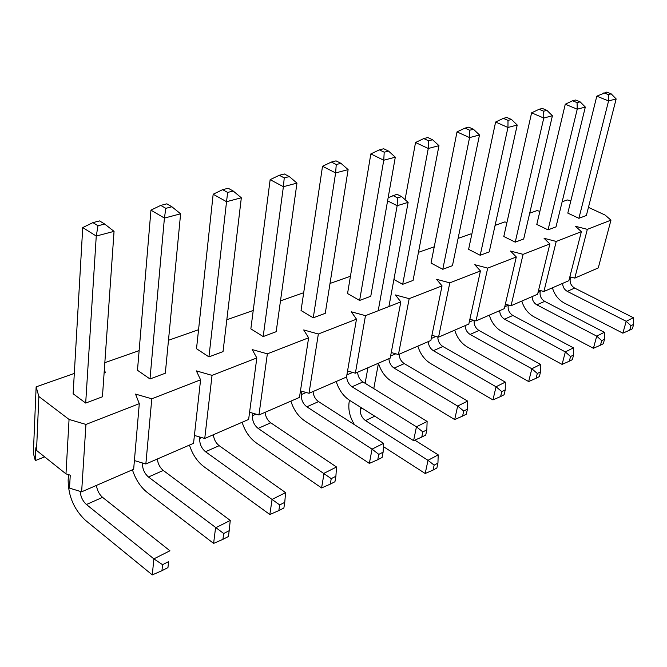 <?xml version="1.0" encoding="UTF-8"?>
<svg xmlns="http://www.w3.org/2000/svg" width="667" height="667" viewBox="0 0 667 667"><rect width="100%" height="100%" fill="white"/><g stroke="black" fill="none" stroke-linecap="round" stroke-linejoin="round"><path stroke-width="1" d="M630.974 325.704L629.706 330.148L632.383 328.781L633.65 324.345L630.974 325.704L626.213 321.302L567.258 291.362C564.307 289.62 562.765 286.96 562.64 283.383M586.368 215.508L578.889 218.309L586.368 215.508L616.158 98.941L611.189 93.864L606.778 92.096L596.798 96.173L567.8 213.106L578.889 218.309L608.571 100.942L596.798 96.173M552.409 287.81C554.485 294.739 558.437 299.817 564.274 303.026L622.853 333.167L626.213 321.302L633.358 317.709L574.637 288.086C571.077 285.843 569.618 282.641 570.277 278.473L570.644 277.03M616.158 98.941L608.571 100.942L608.329 94.597L611.189 93.864M603.918 92.821L608.329 94.597M622.853 333.167L629.706 330.148M633.65 324.345L633.358 317.709M601.709 340.637L600.458 345.198L603.302 343.73L604.552 339.186L601.709 340.637L596.732 336.135L536.843 304.844C533.85 303.035 532.274 300.283 532.116 296.607M556.003 226.88L548.049 229.865L556.003 226.88L585.318 107.07L580.115 101.851L575.629 100L572.578 100.775L565.266 104.235L536.793 224.437L548.049 229.865L577.23 109.205L565.266 104.235M521.811 301.067C523.962 308.204 527.997 313.448 533.917 316.8L593.413 348.291L596.732 336.135L604.327 332.308L544.681 301.367C541.062 299.033 539.57 295.731 540.195 291.462L540.412 290.57M585.318 107.07L577.23 109.205L577.072 102.626L580.115 101.851M572.578 100.775L577.072 102.626M593.413 348.291L600.458 345.198M604.552 339.186L604.327 332.308M570.552 356.537L569.318 361.206L572.353 359.646L573.587 354.986L570.552 356.537L565.341 351.918L504.527 319.168C501.484 317.284 499.866 314.449 499.675 310.664M523.687 238.986L515.224 242.154L523.687 238.986L552.409 115.75L546.948 110.372L542.388 108.446L539.136 109.271L531.607 112.84L503.793 236.485L515.224 242.154L543.772 118.034L531.607 112.84M489.311 315.157C491.546 322.503 495.664 327.931 501.667 331.432L562.081 364.39L565.341 351.918L573.437 347.849L512.856 315.474C509.179 313.04 507.645 309.638 508.246 305.253L508.304 305.002M552.409 115.75L543.772 118.034L543.697 111.206L546.948 110.372M539.136 109.271L543.697 111.206M562.081 364.39L569.318 361.206M573.587 354.986L573.437 347.849M537.319 373.487L536.11 378.281L539.345 376.622L540.553 371.836L537.319 373.487L531.849 368.759L470.11 334.425C467.025 332.449 465.366 329.523 465.141 325.629M489.244 251.884L480.207 255.278L489.244 251.884L517.217 125.029L511.481 119.485L506.845 117.475L503.36 118.359L495.606 122.036L468.609 249.333L480.207 255.278L507.962 127.472L495.606 122.036M454.727 330.14C457.045 337.719 461.247 343.338 467.342 346.998L528.664 381.557L531.849 368.759L540.495 364.415L478.989 330.49C475.438 328.122 473.828 324.771 474.154 320.418M517.217 125.029L507.962 127.472L508.004 120.385L511.481 119.485M503.36 118.359L508.004 120.385M528.664 381.557L536.11 378.281M540.553 371.836L540.495 364.415M501.792 391.612L500.617 396.54L504.077 394.756L505.252 389.853L501.792 391.612L496.048 386.768L433.392 350.7C430.257 348.641 428.556 345.606 428.289 341.596M452.451 265.674L442.78 269.293L452.451 265.674L479.498 134.976L473.453 129.265L468.751 127.155L465.007 128.106L457.012 131.899L431.024 263.065L442.78 269.293L469.568 137.602L457.012 131.899M417.842 346.123C420.252 353.944 424.554 359.771 430.732 363.607L492.946 399.908L496.048 386.768L505.303 382.116L442.871 346.498C439.57 344.305 437.886 341.12 437.819 336.952M479.498 134.976L469.568 137.602L469.718 130.223L473.453 129.265M465.007 128.106L469.718 130.223M492.946 399.908L500.617 396.54M505.252 389.853L505.303 382.116M463.723 411.039L462.59 416.091L466.3 414.182L467.442 409.146L463.723 411.039L457.67 406.07L394.13 368.109C390.954 365.95 389.211 362.798 388.894 358.671M413.056 280.432L402.685 284.317L413.056 280.432L438.969 145.664L432.591 139.77L427.814 137.552L423.787 138.569L415.533 142.505L405.069 199.633M378.447 363.257C380.965 371.311 385.351 377.347 391.596 381.366L454.686 419.56L457.67 406.07L467.6 401.075L404.277 363.607C401.109 361.472 399.375 358.354 399.074 354.26M402.685 284.317L393.905 279.49L402.685 284.317L428.272 148.491L415.533 142.505M438.969 145.664L428.272 148.491L428.573 140.795L432.591 139.77M423.787 138.569L428.573 140.795M454.686 419.56L462.59 416.091M467.442 409.146L467.6 401.075M422.836 431.899L421.752 437.093L425.738 435.042L426.83 429.865L422.836 431.899L416.45 426.805L352.051 386.76C348.541 384.225 346.748 380.665 346.673 376.096M370.769 296.265L359.621 300.442L370.769 296.265L395.298 157.187L388.553 151.084L383.7 148.758L379.356 149.858L370.835 153.927L347.557 293.547L359.621 300.442L383.758 160.23L370.835 153.927M336.218 381.499C338.844 389.853 343.322 396.148 349.666 400.383L413.598 440.67L416.45 426.805L427.122 421.436L362.931 381.941C359.73 379.698 357.946 376.463 357.595 372.236M395.298 157.187L383.758 160.23L384.209 152.201L388.553 151.084M379.356 149.858L384.209 152.201M413.598 440.67L421.752 437.093M426.83 429.865L427.122 421.436M378.798 454.369L377.772 459.713L382.074 457.495L383.108 452.168L378.798 454.369L372.044 449.133L306.837 406.812C302.876 403.71 301.067 399.625 301.409 394.556L301.918 391.271M325.271 313.315L313.257 317.817L325.271 313.315L348.116 169.626L340.954 163.323L336.043 160.864L331.341 162.056L322.52 166.275L301.042 310.53L313.257 317.817L335.618 172.92L322.52 166.275M290.895 401.134C293.647 409.788 298.224 416.35 304.636 420.81L369.351 463.398L372.044 449.133L383.55 443.347L318.543 401.617C315.291 399.258 313.465 395.898 313.056 391.537M348.116 169.626L335.618 172.92L336.251 164.524L340.954 163.323M331.341 162.056L336.251 164.524M369.351 463.398L377.772 459.713M383.108 452.168L383.55 443.347M331.232 478.639L330.282 484.134L334.934 481.741L335.893 476.263L331.232 478.639L258.129 428.397C254.119 425.137 252.251 420.894 252.518 415.666L252.843 413.215M276.171 331.707L263.182 336.568L276.171 331.707L296.965 183.117L289.345 176.588L284.375 173.987L279.265 175.279L270.143 179.665L250.85 328.864L263.182 336.568L283.392 186.693L270.143 179.665M242.113 422.278C244.989 431.249 249.666 438.094 256.136 442.813L321.577 487.936L324.07 473.262L336.518 467L270.752 422.803C267.467 420.318 265.583 416.817 265.116 412.306M296.965 183.117L283.392 186.693L284.242 177.897L289.345 176.588M279.265 175.279L284.242 177.897M321.577 487.936L330.282 484.134M335.893 476.263L336.518 467M279.706 504.927L278.839 510.588L283.884 507.996L284.759 502.351L279.706 504.927L205.503 451.734C201.451 448.282 199.516 443.863 199.691 438.469L199.85 437.035M223.028 351.609L208.938 356.887L223.028 351.609L241.329 197.791L233.2 191.012L228.181 188.261L222.62 189.67L213.165 194.23L196.507 348.716L208.938 356.887L226.538 201.692L213.165 194.23M189.445 445.097C192.463 454.41 197.24 461.564 203.777 466.567L269.835 514.515L272.086 499.408L285.584 492.613L219.16 445.681C215.841 443.046 213.907 439.395 213.357 434.734M241.329 197.791L226.538 201.692L227.639 192.446L233.2 191.012M222.62 189.67L227.639 192.446M269.835 514.515L278.839 510.588M284.759 502.351L285.584 492.613M223.687 533.508L222.936 539.336L228.422 536.51L229.19 530.699L223.687 533.508L148.466 477.013C144.38 473.37 142.371 468.759 142.438 463.19L142.455 462.981M165.316 373.228L149.992 378.973L165.316 373.228L180.607 213.807L171.903 206.77L166.842 203.835L160.755 205.386L150.95 210.13L137.477 370.277L149.992 378.973L164.415 218.076L150.95 210.13M132.425 469.81C135.601 479.49 140.47 486.985 147.048 492.296L213.607 543.405L215.558 527.839L230.257 520.443L163.282 470.443C159.938 467.659 157.946 463.848 157.312 459.021M180.607 213.807L164.415 218.076L165.816 208.337L171.903 206.77M160.755 205.386L165.816 208.337M213.607 543.405L222.936 539.336M229.19 530.699L230.257 520.443M162.573 564.691L161.956 570.694L167.951 567.609L168.584 561.622L162.573 564.691L153.869 558.863L86.443 504.51C82.758 501.142 80.665 496.765 80.165 491.371M102.435 396.79L85.684 403.06L102.435 396.79L114.049 231.357L104.686 224.045L99.608 220.919L92.921 222.62L82.733 227.572L73.137 393.772L85.684 403.06L96.256 236.051L82.733 227.572M68.476 474.629L68.142 480.432C68.359 496.265 74.112 509.538 85.393 520.268L152.284 574.904L153.869 558.863L169.935 550.784L102.576 497.357C99.208 494.397 97.165 490.412 96.432 485.409M114.049 231.357L96.256 236.051L97.999 225.763L104.686 224.045M92.921 222.62L97.999 225.763M168.584 561.622L167.951 567.609M152.284 574.904L161.956 570.694M85.943 424.429L69.06 419.435L38.861 396.506L36.135 386.868L74.312 373.428L36.135 386.868L33.35 453.176L35.284 460.614L35.835 447.799L35.284 460.614L44.639 456.878L35.284 460.614L33.35 453.176L36.135 386.868L38.861 396.506L69.06 419.435L65.975 473.878L69.06 419.435L85.943 424.429L139.295 403.668L85.943 424.429L81.632 491.821L133.65 469.276L139.295 403.668L135.534 394.089L139.295 403.668L133.65 469.276L81.632 491.821L85.943 424.429M151.793 398.808L135.534 394.089L151.793 398.808L200.584 379.823L151.793 398.808L145.848 463.99L193.538 443.322L200.584 379.823L196.356 370.885L200.584 379.823L193.538 443.322L145.848 463.99L151.793 398.808M212.039 375.371L196.356 370.885L212.039 375.371L256.828 357.937L212.039 375.371L204.744 438.469L248.624 419.451L256.828 357.937L252.218 349.583L256.828 357.937L248.624 419.451L204.744 438.469L212.039 375.371M267.359 353.843L252.218 349.583L267.359 353.843L308.621 337.785L267.359 353.843L258.946 414.982L299.458 397.424L308.621 337.785L303.702 329.948L308.621 337.785L299.458 397.424L258.946 414.982L267.359 353.843M318.342 334.009L303.702 329.948L318.342 334.009L356.478 319.168L318.342 334.009L309.004 393.288L346.515 377.03L356.478 319.168L351.309 311.789L356.478 319.168L346.515 377.03L309.004 393.288L318.342 334.009M365.474 315.666L351.309 311.789L365.474 315.666L400.825 301.909L365.474 315.666L355.369 373.195L390.203 358.104L400.825 301.909L395.464 294.956L400.825 301.909L390.203 358.104L355.369 373.195L365.474 315.666M409.179 298.658L395.464 294.956L409.179 298.658L442.038 285.876L409.179 298.658L398.441 354.536L430.874 340.478L442.038 285.876L436.518 279.298L442.038 285.876L430.874 340.478L398.441 354.536L409.179 298.658M449.808 282.85L436.518 279.298L449.808 282.85L480.44 270.935L449.808 282.85L438.553 337.152L468.826 324.029L480.44 270.935L474.787 264.699L480.44 270.935L468.826 324.029L438.553 337.152L449.808 282.85M487.694 268.109L474.787 264.699L487.694 268.109L516.3 256.978L487.694 268.109L476.005 320.927L504.327 308.646L516.3 256.978L510.555 251.059L516.3 256.978L504.327 308.646L476.005 320.927L487.694 268.109M523.086 254.344L510.555 251.059L523.086 254.344L549.875 243.914L523.086 254.344L511.047 305.736L537.602 294.23L549.875 243.914L544.055 238.286L549.875 243.914L537.602 294.23L511.047 305.736L523.086 254.344M556.228 241.446L544.055 238.286L556.228 241.446L581.366 231.666L568.859 280.69L543.905 291.496L556.228 241.446L581.366 231.666L568.859 280.69L543.905 291.496L556.228 241.446M575.488 226.296L581.366 231.666L575.488 226.296L587.335 229.34L575.488 226.296M610.964 220.143L587.335 229.34L574.787 278.114L598.266 267.942L610.964 220.143L587.335 229.34L574.787 278.114L598.266 267.942L610.964 220.143L605.052 215.024L610.964 220.143M588.452 207.362L605.052 215.024L588.452 207.362M567.309 199.95L570.844 200.85L567.309 199.95L562.148 201.767L567.309 199.95M537.035 210.605L539.895 211.339L537.035 210.605L529.706 213.182L537.035 210.605M504.861 221.919L506.945 222.461L504.861 221.919L495.097 225.363L504.861 221.919M470.619 233.975L471.802 234.284L470.619 233.975L458.104 238.377L470.619 233.975M434.1 246.823L418.459 252.326L434.1 246.823M350.433 276.263L330.015 283.45L350.433 276.263M303.702 292.713L280.482 300.884L303.702 292.713M253.227 310.472L226.813 319.768L253.227 310.472M198.558 329.706L168.476 340.295L198.558 329.706M139.128 350.617L104.827 362.69L139.128 350.617M105.386 372.645L104.327 369.768L105.386 372.645L104.152 372.286L105.386 372.645M70.26 475.171L65.975 473.878L36.535 450.417L35.835 447.799L36.535 450.417L38.861 396.506L36.535 450.417L65.975 473.878L70.26 475.171L69.501 488.127L81.632 491.821L69.501 488.127L70.26 475.171M569.843 276.822L574.787 278.114L569.843 276.822M538.611 290.095L543.905 291.496L538.611 290.095M505.353 304.21L511.047 305.736L505.353 304.21M469.868 319.26L476.005 320.927L469.868 319.26M431.924 335.334L438.553 337.152L431.924 335.334M391.254 352.543L398.441 354.536L391.254 352.543M347.557 371.002L355.369 373.195L347.557 371.002M300.467 390.862L309.004 393.288L300.467 390.862M249.583 412.273L258.946 414.982L249.583 412.273M194.414 435.443L204.744 438.469L194.414 435.443M134.4 460.572L145.848 463.99L134.4 460.572M434.134 465.157L433.066 470.085L436.868 468.001L437.944 463.081L434.134 465.157L428.014 460.33L365.508 420.594C361.714 417.692 360.022 413.89 360.438 409.196L360.772 407.387M388.911 306.545L408.129 202.359L401.676 196.615L396.982 194.255L388.152 197.69M383.383 446.59L425.196 473.495L428.014 460.33L438.194 454.852L414.807 440.137M365.116 383.283L367.917 367.759M378.214 310.705L397.157 205.711L387.602 200.85M349.458 400.258L349.141 402.059C348.049 409.655 349.825 417.192 354.477 424.687M408.129 202.359L397.157 205.711L397.549 197.849L401.676 196.615M392.846 195.481L397.549 197.849M373.77 388.603L378.464 363.19M425.196 473.495L433.066 470.085M437.944 463.081L438.194 454.852M149.992 378.973L137.477 370.277M263.182 336.568L250.85 328.864M359.621 300.442L347.557 293.547M442.78 269.293L431.024 263.065M515.224 242.154L503.793 236.485M578.889 218.309L567.8 213.106M548.049 229.865L536.793 224.437M480.207 255.278L468.609 249.333M313.257 317.817L301.042 310.53M208.938 356.887L196.507 348.716M85.684 403.06L73.137 393.772M567.258 291.362L574.637 288.086M569.318 278.889L570.277 278.473M536.843 304.844L544.681 301.367M538.052 292.388L540.195 291.462M504.527 319.168L512.856 315.474M504.761 306.762L508.246 305.253M470.11 334.425L478.989 330.49M469.251 322.094L473.512 320.252M433.392 350.7L442.871 346.498M431.282 338.486L435.993 336.451M394.13 368.109L404.277 363.607M390.595 356.053L395.798 353.802M352.051 386.76L362.931 381.941M346.882 374.921L352.651 372.436M306.837 406.812L318.543 401.617M301.409 394.556L306.195 392.488M258.129 428.397L270.752 422.803M252.518 415.666L256.045 414.14M205.503 451.734L219.16 445.681M199.691 438.469L201.734 437.585M148.466 477.013L163.282 470.443M86.443 504.51L102.576 497.357M365.508 420.594L374.754 416.191M360.438 409.196L362.281 408.337"/></g></svg>
